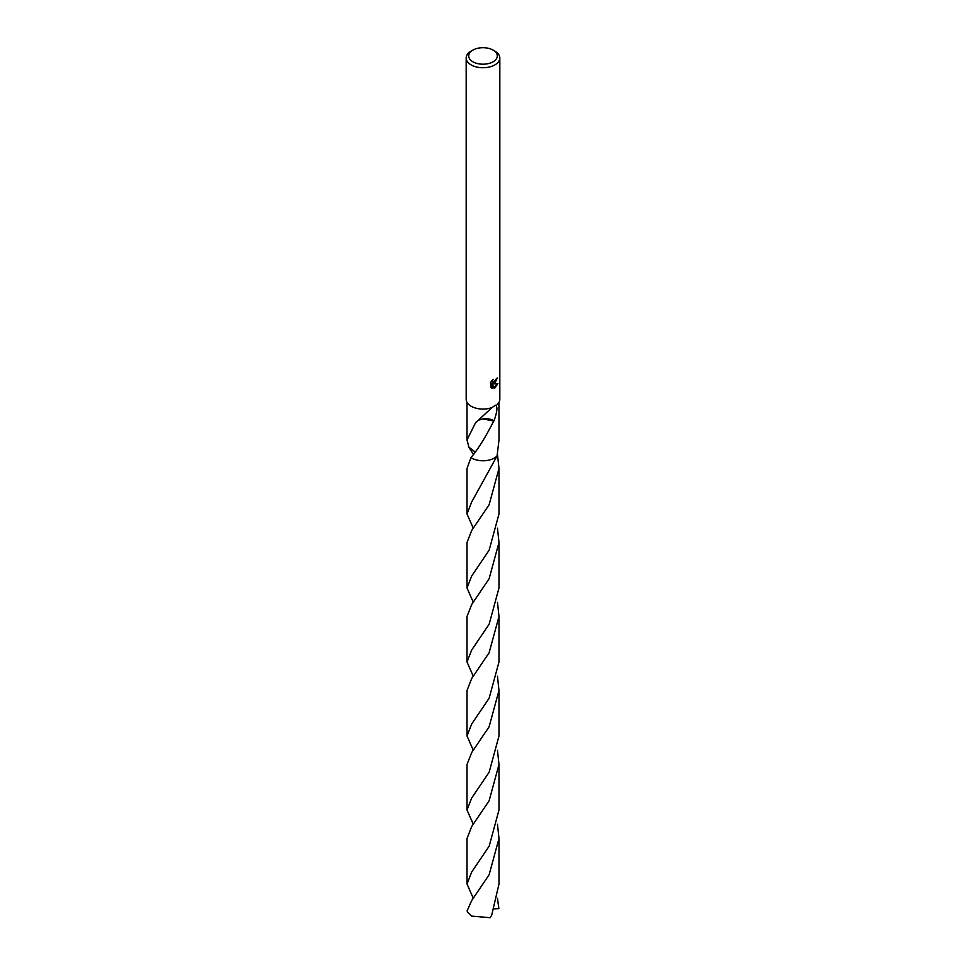 <?xml version="1.0" encoding="UTF-8"?>
<svg xmlns="http://www.w3.org/2000/svg" width="966" height="966" viewBox="0 0 966 966"><rect width="100%" height="100%" fill="white"/><g stroke="black" fill="none" stroke-linecap="round" stroke-linejoin="round"><path stroke-width="1.45" d="M493.107 61.788A14.297 8.259 180 0 1 472.893 61.788A14.297 8.259 180 0 1 472.893 50.111L472.893 50.111A14.297 8.259 180 0 1 493.107 50.111A14.297 8.259 180 0 1 493.107 61.788M471.106 51.15L472.893 50.111L471.106 51.15A16.82 9.708 180 0 0 466.18 58.008A16.82 9.708 180 0 0 476.564 66.992A16.82 9.708 180 0 0 494.894 64.879A16.82 9.708 180 0 0 499.82 58.008A16.82 9.708 180 0 0 494.894 51.15L493.107 50.111M474.97 451.846L468.908 447.186L467.013 439.965L475.707 422.384A15.987 9.225 0 0 0 475.96 422.456L491.96 407.58M498.987 402.387L498.987 439.965L497.079 455.904A15.987 9.225 180 0 1 494.302 458.077A15.987 9.225 180 0 1 470.961 457.618L467.013 468.474L467.013 513.96L471.698 501.982L497.092 455.916A15.987 9.225 180 0 1 494.302 458.065A15.987 9.225 180 0 1 470.961 457.618C478.122 449.13 485.717 436.922 493.735 420.995M494.302 420.162L493.964 420.898A15.987 9.225 180 0 1 493.723 421.031L482.976 418.906A10.65 6.146 0 0 1 493.964 420.898C497.357 411.456 497.816 406.227 495.353 405.201L492.237 407.471A16.82 9.708 180 0 1 475.006 407.906A16.82 9.708 180 0 1 466.18 399.356L466.18 58.008M492.588 379.867L493.01 382.222L494.894 381.872L496.295 378.805A16.82 9.708 0 0 0 497.309 377.96L494.894 383.333L493.288 383.937L497.888 383.635L494.894 388.006L494.109 388.332L492.358 383.985L492.358 388.368L490.825 387.475L490.825 382.053M490.342 382.995L493.215 379.288M496.633 378.539L492.684 383.587L493.288 383.937M492.732 382.005L491.754 380.761M491.259 387.849L491.754 383.635L492.358 383.985M493.916 387.849L497.104 383.816M491.754 388.018L492.358 388.368M479.136 420.017L482.988 418.882M499.82 58.008L499.82 399.356A16.82 9.708 180 0 1 496.971 404.766M497.466 898.259L498.867 908.608L494.363 908.837M473.268 898.247L467.013 883.999L471.698 872.008L489.182 846.131L498.987 809.991L498.987 764.492L489.11 800.79L471.698 826.534L467.013 838.5L467.013 883.999M497.466 750.244L498.987 764.492M473.268 750.232L467.013 735.983L471.698 723.993L489.134 698.213L498.987 661.976L498.987 616.489L489.11 652.774L471.698 678.518L467.013 690.497L467.013 735.983M497.478 602.229L498.987 616.489M473.268 602.216L467.013 587.968L471.698 575.99L489.134 550.197L498.987 513.96L498.987 468.474L489.11 504.771L471.698 530.515L467.013 542.481L467.013 587.968M497.466 454.201L498.987 468.474M471.698 900.541L467.133 910.805A15.987 9.225 180 0 0 467.749 912.472L471.698 916.118L490.173 917.7L491.706 915.152L498.987 883.987L498.987 838.5L489.11 874.785L471.698 900.541M497.466 824.252L498.987 838.5M473.268 824.24L467.013 809.991L471.698 798.001L489.146 772.208L498.987 735.983L498.987 690.497L489.11 726.782L471.698 752.526L467.013 764.492L467.013 809.991M497.466 676.236L498.987 690.497M473.268 676.224L467.013 661.976L471.698 649.985L489.146 624.193L498.987 587.968L498.987 542.481L489.11 578.779L471.698 604.511L467.013 616.489L467.013 661.976M497.092 455.916A15.987 9.237 180 0 1 471.698 458.077A15.987 9.237 180 0 1 470.961 457.63M497.478 528.221L498.987 542.481M473.268 454.213L468.908 447.186M473.268 528.221L467.013 513.96M467.013 439.965L467.013 402.387M493.01 382.222L492.406 381.872"/></g></svg>
